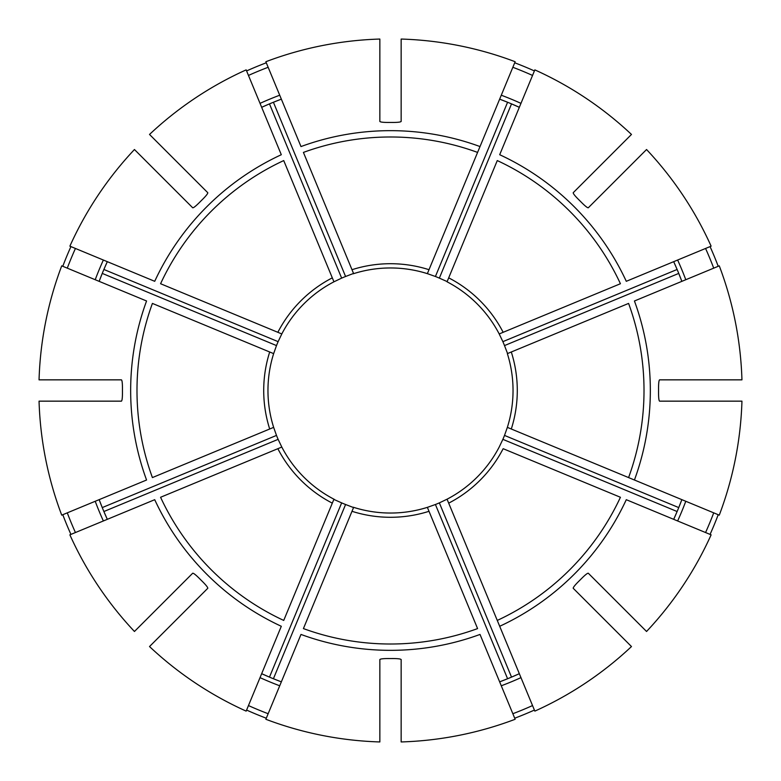 <?xml version="1.0" encoding="UTF-8"?>
<svg xmlns="http://www.w3.org/2000/svg" width="781" height="781" viewBox="0 0 781 781"><rect width="100%" height="100%" fill="white"/><g stroke="black" fill="none" stroke-linecap="round" stroke-linejoin="round"><path stroke-width="1.17" d="M477.581 628.588L427.373 507.357A122.529 122.529 0 0 1 353.627 507.357L303.418 628.588A253.513 253.513 0 0 0 477.581 628.588M401.151 741.95A351.616 351.616 0 0 0 515.148 719.272L480.012 634.436A259.839 259.839 0 0 1 300.988 634.436L265.852 719.272A351.616 351.616 0 0 0 379.849 741.95L379.849 659.545C380.425 658.881 383.266 658.549 388.372 658.549A268.059 268.059 0 0 0 392.628 658.549C397.734 658.549 400.575 658.881 401.151 659.545L401.151 741.95M163.102 178.166L160.085 175.149M134.449 149.522A351.616 351.616 0 0 0 69.88 246.161L154.716 281.306A259.839 259.839 0 0 1 281.306 154.716L246.161 69.88A351.616 351.616 0 0 0 149.522 134.449L207.795 192.722C207.853 193.61 206.077 195.846 202.474 199.458A268.059 268.059 0 0 0 199.458 202.474C195.846 206.077 193.61 207.853 192.722 207.795L134.449 149.522M75.435 248.465A345.602 345.602 0 0 0 67.283 268.156M107.095 262.133A311.121 311.121 0 0 0 99.333 280.877M99.148 281.355L102.252 273.409L276.494 345.583L273.643 353.627A122.529 122.529 0 0 1 273.799 353.168M277.851 332.306A126.795 126.795 0 0 1 332.306 277.851L283.728 160.574A253.513 253.513 0 0 0 160.574 283.728L281.804 333.946L278.124 341.648L103.883 269.474L107.309 261.664M70.934 246.601A350.474 350.474 0 0 0 62.783 266.292M281.58 334.375A122.529 122.529 0 0 1 296.653 311.717M499.694 626.284L534.839 711.12A351.616 351.616 0 0 0 631.478 646.551L573.205 588.278C573.147 587.39 574.923 585.154 578.526 581.542A268.059 268.059 0 0 0 581.542 578.526C585.154 574.923 587.39 573.147 588.278 573.205L646.551 631.478A351.616 351.616 0 0 0 711.12 534.839L626.284 499.694A259.839 259.839 0 0 1 499.694 626.284L497.272 620.426L499.694 626.284M351.997 511.301A126.795 126.795 0 0 0 429.003 511.301L427.373 507.357L435.417 504.506A122.529 122.529 0 0 0 439.352 502.876L447.054 499.196L497.272 620.426A253.513 253.513 0 0 0 620.426 497.272L503.149 448.694A126.795 126.795 0 0 1 448.694 503.149L447.054 499.196A122.529 122.529 0 0 0 499.196 447.054L502.876 439.352A122.529 122.529 0 0 0 504.506 435.417L507.357 427.373A122.529 122.529 0 0 1 507.201 427.832M39.05 401.151A351.616 351.616 0 0 0 61.728 515.148L146.564 480.012A259.839 259.839 0 0 1 146.564 300.988L61.728 265.852A351.616 351.616 0 0 0 39.05 379.849L121.455 379.849C122.119 380.425 122.451 383.266 122.451 388.372A268.059 268.059 0 0 0 122.451 392.628C122.451 397.734 122.119 400.575 121.455 401.151L39.05 401.151M67.283 512.844A345.602 345.602 0 0 0 75.435 532.535M99.333 500.123A311.121 311.121 0 0 0 107.095 518.867M107.309 519.336L103.883 511.526L278.124 439.352L281.804 447.054L160.574 497.272A253.513 253.513 0 0 0 283.728 620.426L333.946 499.196A122.529 122.529 0 0 1 281.804 447.054L281.59 447.142M269.699 429.003A126.795 126.795 0 0 1 269.699 351.997L152.412 303.418A253.513 253.513 0 0 0 152.412 477.581L273.643 427.373L276.494 435.417L102.252 507.591L99.148 499.645M62.783 514.708A350.474 350.474 0 0 0 70.934 534.399M628.588 477.581L719.272 515.148A351.616 351.616 0 0 0 741.95 401.151L659.545 401.151C658.881 400.575 658.549 397.734 658.549 392.628A268.059 268.059 0 0 0 658.549 388.372C658.549 383.266 658.881 380.425 659.545 379.849L741.95 379.849A351.616 351.616 0 0 0 719.272 265.852L634.436 300.988A259.839 259.839 0 0 1 634.436 480.012L628.588 477.581A253.513 253.513 0 0 0 628.588 303.418L507.357 353.627A122.529 122.529 0 0 1 507.357 427.373L628.588 477.581M149.522 646.551A351.616 351.616 0 0 0 246.161 711.12L281.306 626.284A259.839 259.839 0 0 1 154.716 499.694L69.88 534.839A351.616 351.616 0 0 0 134.449 631.478L192.722 573.205C193.61 573.147 195.846 574.923 199.458 578.526A268.059 268.059 0 0 0 202.474 581.542C206.077 585.154 207.853 587.39 207.795 588.278L149.522 646.551M248.465 705.565A345.602 345.602 0 0 0 268.156 713.717M262.133 673.905A311.121 311.121 0 0 0 280.877 681.667M281.355 681.852L273.409 678.748L345.583 504.506L353.539 507.562M333.858 499.41L341.648 502.876L269.474 677.117L261.664 673.691M246.601 710.066A350.474 350.474 0 0 0 266.292 718.217M448.694 277.851A126.795 126.795 0 0 1 503.149 332.306L620.426 283.728A253.513 253.513 0 0 0 497.272 160.574L447.054 281.804A122.529 122.529 0 0 1 499.42 334.375M503.149 332.306L499.196 333.946L502.876 341.648A122.529 122.529 0 0 1 504.506 345.583L507.562 353.539M631.478 134.449A351.616 351.616 0 0 0 534.839 69.88L499.694 154.716A259.839 259.839 0 0 1 626.284 281.306L711.12 246.161A351.616 351.616 0 0 0 646.551 149.522L588.278 207.795C587.39 207.853 585.154 206.077 581.542 202.474A268.059 268.059 0 0 0 578.526 199.458C574.923 195.846 573.147 193.61 573.205 192.722L631.478 134.449M512.844 713.717A345.602 345.602 0 0 0 532.535 705.565M500.123 681.667A311.121 311.121 0 0 0 518.867 673.905M519.336 673.691L511.526 677.117L439.352 502.876M435.417 504.506L507.591 678.748L499.645 681.852M602.834 617.898L605.851 620.915M514.708 718.217A350.474 350.474 0 0 0 534.399 710.066M477.581 152.412L480.012 146.564L477.581 152.412A253.513 253.513 0 0 0 303.418 152.412L353.627 273.643A122.529 122.529 0 0 1 427.373 273.643L477.581 152.412M705.565 532.535A345.602 345.602 0 0 0 713.717 512.844M673.905 518.867A311.121 311.121 0 0 0 681.667 500.123M681.852 499.645L678.748 507.591L504.506 435.417M502.876 439.352L677.117 511.526L673.691 519.336M710.066 534.399A350.474 350.474 0 0 0 718.217 514.708M332.306 277.851L333.946 281.804A122.529 122.529 0 0 0 281.804 333.946L281.59 333.858M713.717 268.156A345.602 345.602 0 0 0 705.565 248.465M681.667 280.877A311.121 311.121 0 0 0 673.905 262.133M673.691 261.664L677.117 269.474L502.876 341.648M504.506 345.583L678.748 273.409L681.852 281.355M617.898 178.166L620.915 175.149M718.217 266.292A350.474 350.474 0 0 0 710.066 246.601M269.699 351.997L273.643 353.627A122.529 122.529 0 0 0 273.643 427.373L273.438 427.461M532.535 75.435A345.602 345.602 0 0 0 512.844 67.283M518.867 107.095A311.121 311.121 0 0 0 500.123 99.333M499.645 99.148L507.591 102.252L435.417 276.494L427.373 273.643M447.142 281.59L439.352 278.124L511.526 103.883L519.336 107.309M515.148 61.728A351.616 351.616 0 0 0 401.151 39.05L401.151 121.455C400.575 122.119 397.734 122.451 392.628 122.451A268.059 268.059 0 0 0 388.372 122.451C383.266 122.451 380.425 122.119 379.849 121.455L379.849 39.05A351.616 351.616 0 0 0 265.852 61.728L300.988 146.564A259.839 259.839 0 0 1 480.012 146.564L515.148 61.728M534.399 70.934A350.474 350.474 0 0 0 514.708 62.783M268.156 67.283A345.602 345.602 0 0 0 248.465 75.435M280.877 99.333A311.121 311.121 0 0 0 262.133 107.095M266.292 62.783A350.474 350.474 0 0 0 246.601 70.934M341.648 502.876A122.529 122.529 0 0 0 345.583 504.506M276.494 435.417A122.529 122.529 0 0 0 278.124 439.352M278.124 341.648A122.529 122.529 0 0 0 276.494 345.583M353.539 273.438L345.583 276.494A122.529 122.529 0 0 0 341.648 278.124L333.946 281.804M439.352 278.124A122.529 122.529 0 0 0 435.417 276.494M261.664 107.309L269.474 103.883L341.648 278.124M345.583 276.494L273.409 102.252L281.355 99.148M469.283 484.347A122.529 122.529 0 0 1 446.625 499.42M427.832 507.201A122.529 122.529 0 0 1 401.151 512.57M401.151 268.43A122.529 122.529 0 0 1 427.832 273.799M296.653 469.283A122.529 122.529 0 0 1 281.58 446.625M273.799 427.832A122.529 122.529 0 0 1 268.43 401.151M379.849 512.57A122.529 122.529 0 0 1 353.168 507.201M334.375 499.42A122.529 122.529 0 0 1 311.717 484.347M311.717 296.653A122.529 122.529 0 0 1 334.375 281.58M353.168 273.799A122.529 122.529 0 0 1 379.849 268.43M511.301 351.997A126.795 126.795 0 0 1 511.301 429.003L507.357 427.373M103.365 260.034A315.387 315.387 0 0 0 95.214 279.725M95.214 501.275A315.387 315.387 0 0 0 103.365 520.966M260.034 677.635A315.387 315.387 0 0 0 279.725 685.786M501.275 685.786A315.387 315.387 0 0 0 520.966 677.635M351.997 269.699A126.795 126.795 0 0 1 429.003 269.699M677.635 520.966A315.387 315.387 0 0 0 685.786 501.275M685.786 279.725A315.387 315.387 0 0 0 677.635 260.034M520.966 103.365A315.387 315.387 0 0 0 501.275 95.214M279.725 95.214A315.387 315.387 0 0 0 260.034 103.365M332.306 503.149A126.795 126.795 0 0 1 277.851 448.694"/></g></svg>
